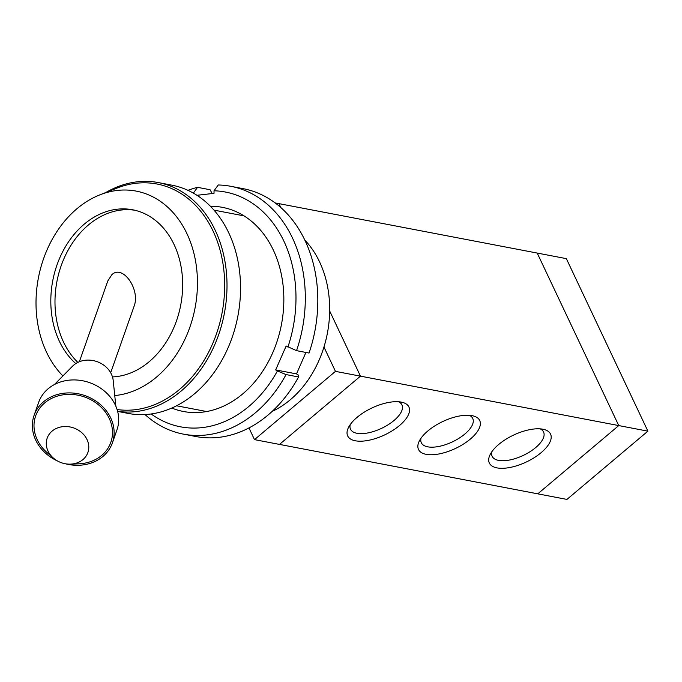 <?xml version="1.0" encoding="UTF-8"?>
<svg xmlns="http://www.w3.org/2000/svg" width="682" height="682" viewBox="0 0 682 682"><rect width="100%" height="100%" fill="white"/><g stroke="black" fill="none" stroke-linecap="round" stroke-linejoin="round"><path stroke-width="1.02" d="M79.359 361.733L107.799 280.958L111.891 274.658C122.845 264.105 140.731 289.85 134.004 306.491L110.68 372.756M115.855 406.208L113.203 380.496A23.239 19.872 -160.6 0 0 96.997 361.622A23.239 19.872 -160.6 0 0 72.548 366.191L54.372 384.571M65.557 463.811A41.5 35.481 -160.6 0 0 102.922 456.454A41.5 35.481 -160.6 0 0 112.394 442.882L116.963 429.89A41.5 35.481 -160.6 0 0 89.598 382.645A41.5 35.481 -160.6 0 0 38.678 402.329L34.1 415.321A41.5 35.481 -160.6 0 0 57.501 460.972M112.394 442.882A41.5 35.481 -160.6 0 0 85.028 395.637A41.5 35.481 -160.6 0 0 34.1 415.321M70.536 464.135L78.788 463.82A39.837 34.057 -160.6 0 0 101.729 455.363A39.837 34.057 -160.6 0 0 99.93 406.071A39.837 34.057 -160.6 0 0 44.185 403.343A39.837 34.057 -160.6 0 0 47.177 452.686L53.418 458.108A21.577 18.448 -160.6 0 0 70.536 464.135A21.577 18.448 -160.6 0 0 82.965 459.557A21.577 18.448 -160.6 0 0 81.985 432.857A21.577 18.448 -160.6 0 0 51.789 431.382A21.577 18.448 -160.6 0 0 53.418 458.108M272.101 411.442A99.598 76.631 -79.2 0 0 290.353 399.712A99.598 76.631 -79.2 0 0 304.88 240.149M117.636 411.408L128.216 413.428A116.196 89.402 -79.2 0 0 194.66 393.659A116.196 89.402 -79.2 0 0 239.714 272.621A116.196 89.402 -79.2 0 0 171.898 185.172L158.36 182.58A116.196 89.402 -79.2 0 0 105.923 192.46M117.619 411.331A116.196 89.402 -79.2 0 0 181.122 391.067A116.196 89.402 -79.2 0 0 226.177 270.029A116.196 89.402 -79.2 0 0 158.36 182.58M117.099 409.532A114.542 88.123 -79.2 0 0 179.443 389.516A114.542 88.123 -79.2 0 0 218.871 245.997A114.542 88.123 -79.2 0 0 116.886 188.138L99.904 194.839A103.664 79.76 -79.2 0 0 38.721 276.287A103.664 79.76 -79.2 0 0 62.906 375.935M114.755 395.56A103.664 79.76 -79.2 0 0 156.519 377.095A103.664 79.76 -79.2 0 0 192.205 247.208A103.664 79.76 -79.2 0 0 99.904 194.839M112.479 376.924A84.662 65.14 -79.2 0 0 149.23 361.665A84.662 65.14 -79.2 0 0 182.051 273.482A84.662 65.14 -79.2 0 0 132.649 209.775A84.662 65.14 -79.2 0 0 57.569 263.363A84.662 65.14 -79.2 0 0 75.787 363.566M134.721 210.218A84.662 65.14 -79.2 0 0 61.874 263.806A84.662 65.14 -79.2 0 0 77.842 362.406M323.959 347.019L335.467 371.366L360.463 376.149L329.67 310.992L360.463 376.149L279.492 444.408L566.93 499.42L647.9 431.16L566.35 258.64L275.153 202.912M537.766 493.845L618.745 425.577L647.9 431.16M537.194 253.048L618.745 425.577L360.471 376.149L279.484 444.417L254.497 439.626L248.956 427.912M280.711 207.422L278.912 203.62L280.703 207.413M335.467 371.366L254.497 439.626M399.541 425.508A33.861 14.893 -25.3 0 1 361.545 441.186A33.861 14.893 -25.3 0 1 348.485 427.469A33.861 14.893 -25.3 0 1 371.946 407.981A33.861 14.893 -25.3 0 1 401.886 402.235A33.861 14.893 -25.3 0 1 399.541 425.508M350.224 424.605A28.439 12.506 154.7 0 0 350.505 429.191A28.439 12.506 154.7 0 0 368.22 432.865A28.439 12.506 154.7 0 0 394.06 420.453A28.439 12.506 154.7 0 0 401.928 404.886A28.439 12.506 154.7 0 0 398.561 401.758M470.358 439.063A33.861 14.893 -25.3 0 1 432.362 454.741A33.861 14.893 -25.3 0 1 419.311 441.024A33.861 14.893 -25.3 0 1 442.763 421.536A33.861 14.893 -25.3 0 1 472.703 415.79A33.861 14.893 -25.3 0 1 470.358 439.063M421.041 438.159A28.439 12.506 154.7 0 0 421.323 442.746A28.439 12.506 154.7 0 0 439.038 446.412A28.439 12.506 154.7 0 0 464.877 434.008A28.439 12.506 154.7 0 0 472.745 418.441A28.439 12.506 154.7 0 0 469.378 415.312M541.184 452.618A33.861 14.893 -25.3 0 1 503.188 468.287A33.861 14.893 -25.3 0 1 490.128 454.579A33.861 14.893 -25.3 0 1 513.58 435.082A33.861 14.893 -25.3 0 1 543.52 429.345A33.861 14.893 -25.3 0 1 541.184 452.618M491.858 451.706A28.439 12.506 154.7 0 0 492.14 456.301A28.439 12.506 154.7 0 0 509.855 459.966A28.439 12.506 154.7 0 0 535.694 447.562A28.439 12.506 154.7 0 0 543.563 431.996A28.439 12.506 154.7 0 0 540.195 428.867M171.787 408.049A103.92 79.956 -79.2 0 0 281.461 324.444A103.92 79.956 -79.2 0 0 210.406 206.254M145.036 414.562A126.161 97.066 -79.2 0 0 183.381 434.127A126.161 97.066 -79.2 0 0 286.056 374.571L277.412 370.982A119.52 91.959 100.8 0 1 151.14 413.965M277.412 370.982L275.673 369.908L286.167 345.987L296.542 350.65A126.161 97.066 -79.2 0 0 230.814 186.305A126.161 97.066 -79.2 0 0 218.231 184.984L214.029 190.79A119.52 91.959 100.8 0 1 287.898 347.061M214.029 190.79L214.012 193.347L196.953 195.291M305.911 352.441L296.508 373.898L298.239 374.972L298.554 376.967A126.161 97.066 100.8 0 1 195.879 436.523L183.381 434.127M230.814 186.305L243.303 188.701A126.161 97.066 100.8 0 1 309.04 353.046L296.542 350.65M193.347 193.151L197.55 187.337A126.161 97.066 -79.2 0 0 187.951 190.338M197.55 187.337L210.047 189.732L212.179 193.552M296.508 373.898L275.673 369.908M298.554 376.967L286.056 374.571M244.045 215.879L214.012 210.133M206.603 411.527L176.57 405.781"/></g></svg>

